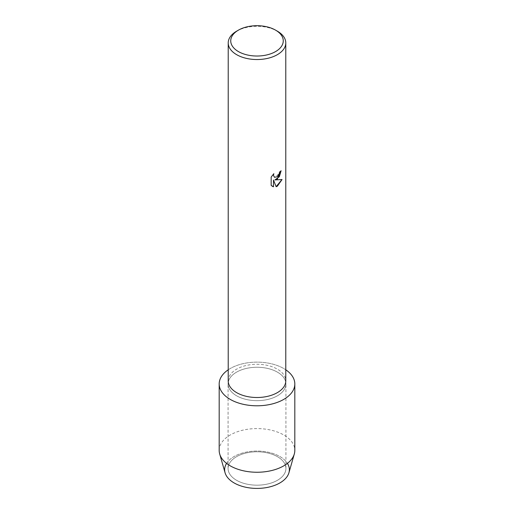 <?xml version="1.0" encoding="UTF-8"?>
<svg xmlns="http://www.w3.org/2000/svg" width="514" height="514" viewBox="0 0 514 514"><rect width="100%" height="100%" fill="white"/><g stroke="black" fill="none" stroke-linecap="round" stroke-linejoin="round"><path stroke-width="0.39" stroke-dasharray="2.57 1.93" d="M277.451 480.288A28.919 16.699 180 0 1 245.936 483.905A28.919 16.699 180 0 1 228.081 468.485A28.919 16.699 180 0 1 236.549 456.676A28.919 16.699 180 0 1 268.064 453.059A28.919 16.699 180 0 1 285.919 468.485A28.919 16.699 180 0 1 277.451 480.288A28.919 16.699 180 0 1 245.936 483.905A28.919 16.699 180 0 1 228.081 468.485A28.919 16.699 180 0 1 236.549 456.676A28.919 16.699 180 0 1 268.064 453.059A28.919 16.699 180 0 1 285.919 468.485A28.919 16.699 180 0 1 277.451 480.288M226.571 463.384A32.356 18.677 180 0 1 234.121 456.522A32.356 18.677 180 0 1 287.429 463.384M277.451 395.767A28.919 16.699 180 0 1 245.936 399.384A28.919 16.699 180 0 1 228.081 383.958A28.919 16.699 180 0 1 236.549 372.149A28.919 16.699 180 0 1 268.064 368.532A28.919 16.699 180 0 1 285.919 383.958A28.919 16.699 180 0 1 277.451 395.767A28.919 16.699 180 0 1 245.936 399.384A28.919 16.699 180 0 1 228.081 383.958A28.919 16.699 180 0 1 236.549 372.149A28.919 16.699 180 0 1 268.064 368.532A28.919 16.699 180 0 1 285.919 383.958A28.919 16.699 180 0 1 277.451 395.767M228.216 380.887A28.784 16.615 180 0 1 236.646 369.136A28.784 16.615 180 0 1 268.012 365.538A28.784 16.615 180 0 1 285.784 380.887M228.216 369.797A37.818 21.832 180 0 1 230.259 368.519A37.818 21.832 180 0 1 285.784 369.797A37.818 21.832 180 0 0 230.259 368.519A37.818 21.832 180 0 0 228.216 369.797M281.094 170.776L281.094 170.732A28.739 16.596 180 0 1 279.481 172.023L279.205 173.751L274.45 177.298M273.776 173.738L271.135 177.067L271.167 185.425M282.013 179.534L274.855 179.919M271.135 185.406L272.227 186.274M273.454 180.003L276.14 186.71M236.646 31.168A28.784 16.615 180 0 1 277.354 31.168M225.081 472.784A32.356 18.677 180 0 1 234.121 456.522A32.356 18.677 180 0 1 271.79 453.117A32.356 18.677 180 0 1 288.919 472.784M219.182 450.418A37.818 21.832 180 0 1 230.259 434.979A37.818 21.832 180 0 1 271.476 430.244A37.818 21.832 180 0 1 294.818 450.418M228.081 468.485L228.081 383.958L228.081 468.485M285.919 468.485L285.919 383.958L285.919 468.485"/><path stroke-width="0.77" d="M287.429 463.384A32.356 18.677 180 0 1 279.879 482.942A32.356 18.677 180 0 1 239.646 485.499A32.356 18.677 180 0 1 226.571 463.384M275.568 30.14L277.354 31.168A28.784 16.615 180 0 1 285.784 42.919L285.784 380.887A28.784 16.615 180 0 1 277.354 392.638A28.784 16.615 180 0 1 245.988 396.243A28.784 16.615 180 0 1 228.216 380.887L228.216 42.919A28.784 16.615 180 0 1 236.646 31.168L238.432 30.14A26.265 15.163 180 0 1 275.568 30.14A26.265 15.163 180 0 1 275.568 51.586A26.265 15.163 180 0 1 238.432 51.586A26.265 15.163 180 0 1 238.432 30.14L236.646 31.168M283.741 399.397A37.818 21.832 180 0 1 231.345 400.001A37.818 21.832 180 0 1 228.216 369.797A37.818 21.832 180 0 0 219.182 383.958A37.818 21.832 180 0 0 242.524 404.132A37.818 21.832 180 0 0 283.741 399.397A37.818 21.832 180 0 0 285.784 369.797A37.818 21.832 180 0 1 294.818 383.958A37.818 21.832 180 0 1 283.741 399.397M277.354 178.994L274.887 179.939L282.058 179.527L277.354 186.196L276.14 186.71L273.487 180.022L273.487 186.788L271.167 185.425L271.167 177.079L273.84 173.674L273.474 175.332L274.463 177.304L277.354 176.758L279.237 173.771L279.513 172.042A28.784 16.615 0 0 0 281.126 170.751L277.354 178.994M285.784 42.919A28.784 16.615 180 0 1 277.354 54.67A28.784 16.615 180 0 1 245.988 58.275A28.784 16.615 180 0 1 228.216 42.919M281.094 170.776L279.346 176.739L274.887 179.939M274.463 177.304L273.448 175.319L273.776 173.738M272.247 186.28L273.454 186.768L273.487 180.022M276.127 186.685L282.013 179.534M294.818 383.958L294.818 450.418A37.818 21.832 180 0 1 294.31 453.978L288.919 472.784A32.356 18.677 180 0 1 279.879 482.942A32.356 18.677 180 0 1 247.106 487.516A32.356 18.677 180 0 1 225.081 472.784L219.69 453.978A37.818 21.832 180 0 1 219.182 450.418L219.182 383.958M294.31 453.978A37.818 21.832 180 0 1 283.741 465.857A37.818 21.832 180 0 1 245.435 471.203A37.818 21.832 180 0 1 219.69 453.978"/></g></svg>
